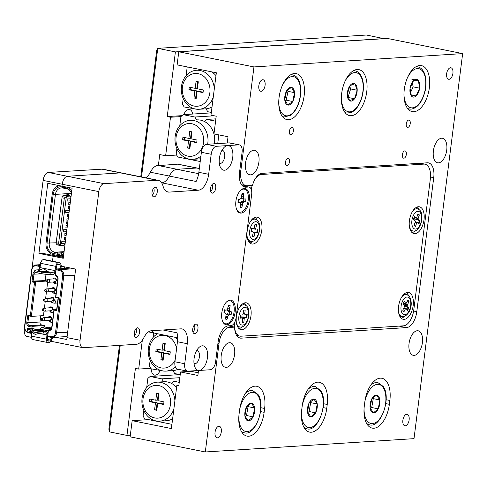 <?xml version="1.0" encoding="UTF-8"?>
<svg xmlns="http://www.w3.org/2000/svg" width="487" height="487" viewBox="0 0 487 487"><rect width="100%" height="100%" fill="white"/><g stroke="black" fill="none" stroke-linecap="round" stroke-linejoin="round"><path stroke-width="0.73" d="M290.916 134.844A3.713 1.936 -78.6 0 1 290.642 134.826A3.713 1.936 -78.6 0 1 289.43 131.058A3.713 1.936 -78.6 0 1 291.841 127.527A3.713 1.936 -78.6 0 1 292.109 127.545A3.713 1.936 -78.6 0 1 293.32 131.313A3.713 1.936 -78.6 0 1 290.916 134.844M287.02 165.647A3.713 1.936 -78.6 0 1 286.752 165.629A3.713 1.936 -78.6 0 1 285.54 161.861A3.713 1.936 -78.6 0 1 287.945 158.33A3.713 1.936 -78.6 0 1 288.219 158.348A3.713 1.936 -78.6 0 1 289.43 162.116A3.713 1.936 -78.6 0 1 287.02 165.647M403.893 158.19A3.713 1.936 -78.6 0 1 403.626 158.172A3.713 1.936 -78.6 0 1 402.408 154.403A3.713 1.936 -78.6 0 1 404.819 150.873A3.713 1.936 -78.6 0 1 405.087 150.891A3.713 1.936 -78.6 0 1 406.304 154.659A3.713 1.936 -78.6 0 1 403.893 158.19M407.783 127.381A3.713 1.936 -78.6 0 1 407.516 127.363A3.713 1.936 -78.6 0 1 406.304 123.595A3.713 1.936 -78.6 0 1 408.709 120.07A3.713 1.936 -78.6 0 1 408.983 120.082A3.713 1.936 -78.6 0 1 410.194 123.85A3.713 1.936 -78.6 0 1 407.783 127.381M438.495 162.853A12.51 6.526 -78.6 0 1 437.588 162.792A12.51 6.526 -78.6 0 1 433.503 150.099A12.51 6.526 -78.6 0 1 441.612 138.211A12.51 6.526 -78.6 0 1 442.525 138.271A12.51 6.526 -78.6 0 1 446.609 150.964A12.51 6.526 -78.6 0 1 438.495 162.853M226.345 367.368A12.51 6.526 -78.6 0 1 225.432 367.308A12.51 6.526 -78.6 0 1 221.348 354.615A12.51 6.526 -78.6 0 1 229.462 342.726A12.51 6.526 -78.6 0 1 230.369 342.787A12.51 6.526 -78.6 0 1 234.454 355.48A12.51 6.526 -78.6 0 1 226.345 367.368M250.665 174.845A12.51 6.526 -78.6 0 1 249.758 174.784A12.51 6.526 -78.6 0 1 245.673 162.092A12.51 6.526 -78.6 0 1 253.782 150.203A12.51 6.526 -78.6 0 1 254.695 150.258A12.51 6.526 -78.6 0 1 258.78 162.956A12.51 6.526 -78.6 0 1 250.665 174.845M414.175 355.376A12.51 6.526 -78.6 0 1 413.262 355.315A12.51 6.526 -78.6 0 1 409.177 342.623A12.51 6.526 -78.6 0 1 417.292 330.734A12.51 6.526 -78.6 0 1 418.199 330.795A12.51 6.526 -78.6 0 1 422.284 343.487A12.51 6.526 -78.6 0 1 414.175 355.376M248.699 436.218A23.449 12.236 101.4 0 0 264.143 412.312L264.63 408.465A23.449 12.236 101.4 0 0 256.734 386.276A23.449 12.236 101.4 0 0 239.586 410.066L239.099 413.913A23.449 12.236 101.4 0 0 246.994 436.102A23.449 12.236 101.4 0 0 248.699 436.218M311.309 432.219A23.449 12.236 101.4 0 0 326.753 408.319L327.24 404.466A23.449 12.236 101.4 0 0 319.344 382.277A23.449 12.236 101.4 0 0 302.196 406.067L301.709 409.92A23.449 12.236 101.4 0 0 309.604 432.109A23.449 12.236 101.4 0 0 311.309 432.219M294.525 73.5A23.449 12.236 101.4 0 0 279.313 95.793A23.449 12.236 101.4 0 0 286.977 119.595A23.449 12.236 101.4 0 0 288.688 119.711A23.449 12.236 101.4 0 0 303.894 97.412A23.449 12.236 101.4 0 0 296.23 73.616A23.449 12.236 101.4 0 0 294.525 73.5M357.135 69.507A23.449 12.236 101.4 0 0 341.923 91.8A23.449 12.236 101.4 0 0 349.587 115.602A23.449 12.236 101.4 0 0 351.297 115.711A23.449 12.236 101.4 0 0 366.504 93.419A23.449 12.236 101.4 0 0 358.84 69.617A23.449 12.236 101.4 0 0 357.135 69.507M373.919 428.225A23.449 12.236 101.4 0 0 389.363 404.32L389.85 400.472A23.449 12.236 101.4 0 0 381.954 378.277A23.449 12.236 101.4 0 0 364.806 402.067L364.319 405.921A23.449 12.236 101.4 0 0 372.214 428.11A23.449 12.236 101.4 0 0 373.919 428.225M419.745 65.508A23.449 12.236 101.4 0 0 404.533 87.8A23.449 12.236 101.4 0 0 412.197 111.602A23.449 12.236 101.4 0 0 413.907 111.712A23.449 12.236 101.4 0 0 429.114 89.419A23.449 12.236 101.4 0 0 421.45 65.623A23.449 12.236 101.4 0 0 419.745 65.508M262.682 79.734A5.862 3.062 101.4 0 0 258.883 85.31A5.862 3.062 101.4 0 0 260.795 91.258A5.862 3.062 101.4 0 0 261.221 91.288A5.862 3.062 101.4 0 0 265.025 85.712A5.862 3.062 101.4 0 0 263.108 79.765A5.862 3.062 101.4 0 0 262.682 79.734M406.736 414.291A5.862 3.062 101.4 0 0 402.932 419.861A5.862 3.062 101.4 0 0 404.849 425.815A5.862 3.062 101.4 0 0 405.275 425.839A5.862 3.062 101.4 0 0 409.074 420.269A5.862 3.062 101.4 0 0 407.162 414.315A5.862 3.062 101.4 0 0 406.736 414.291M450.512 67.748A5.862 3.062 101.4 0 0 446.713 73.318A5.862 3.062 101.4 0 0 448.624 79.271A5.862 3.062 101.4 0 0 449.051 79.296A5.862 3.062 101.4 0 0 452.855 73.726A5.862 3.062 101.4 0 0 450.938 67.772A5.862 3.062 101.4 0 0 450.512 67.748M218.907 426.277A5.862 3.062 101.4 0 0 215.102 431.853A5.862 3.062 101.4 0 0 217.019 437.801A5.862 3.062 101.4 0 0 217.446 437.831A5.862 3.062 101.4 0 0 221.244 432.255A5.862 3.062 101.4 0 0 219.333 426.308A5.862 3.062 101.4 0 0 218.907 426.277M239.756 170.675L240.815 170.888L253.952 66.926L462.65 53.6L414.005 438.653L205.307 451.973L130.126 436.839L132.166 420.665L171.394 428.56L176.842 385.436L178.802 385.832L180.555 371.971L190.989 371.307A23.449 12.236 101.4 0 0 193.138 370.844M240.815 170.888A15.633 8.157 101.4 0 0 246.081 185.681A15.633 8.157 101.4 0 0 247.219 185.76L252.491 185.419A15.633 8.157 -78.6 0 1 262.036 173.354L427.324 162.804A15.633 8.157 -78.6 0 1 428.463 162.877A15.633 8.157 -78.6 0 1 433.728 177.67L430.508 177.025M227.246 143.008L228.038 136.731L213.982 133.901L216.222 116.186L210.987 115.133L216.338 72.776L177.116 64.881L178.772 51.792L253.952 66.926M413.627 311.029L416.799 311.668L433.728 177.67M416.799 311.668A15.633 8.157 -78.6 0 1 406.505 327.605L399.078 326.107M238.995 337.71L241.217 338.155L406.505 327.605M241.217 338.155A15.633 8.157 -78.6 0 1 240.079 338.081A15.633 8.157 -78.6 0 1 234.594 327.118L229.316 327.453A15.633 8.157 101.4 0 0 219.022 343.39L217.969 343.177M205.307 451.973L219.022 343.39M198.507 370.497L197.88 375.459L180.555 371.971M176.842 385.436L178.869 385.308M178.772 51.792L387.469 38.467L462.65 53.6M132.166 420.665L148.559 419.617M228.202 325.833L234.594 327.118M160.138 370.619A9.77 5.101 -78.6 0 1 154.556 375.118A9.77 5.101 -78.6 0 1 151.147 368.811M120.234 345.32L109.301 431.859L108.887 429.071L119.461 345.374M140.755 176.811L156.753 50.185L157.751 48.347L141.504 176.964M176.623 155.055L165.635 155.755L170.499 117.251L180.933 116.582L179.776 125.749M170.499 117.251L167.23 116.588L182.035 115.644M109.301 431.859L126.955 435.408L130.333 435.195M126.955 435.408L135.416 368.409L138.685 369.073L150.775 368.3M138.685 369.073L142.338 340.182M384.091 38.686L366.449 35.027L157.751 48.347L175.405 51.902L384.103 38.583M167.23 116.588L175.405 51.902M183.684 114.634A9.77 5.101 -78.6 0 1 189.54 109.532A9.77 5.101 -78.6 0 1 192.749 114.055M165.635 155.755L159.754 154.568L158.366 165.513M187.775 156.102A16.418 13.867 -93.7 0 0 203.542 142.697A16.418 13.867 -93.7 0 0 191.86 123.759A16.418 13.867 -93.7 0 0 176.087 137.17A16.418 13.867 -93.7 0 0 187.775 156.102M200.906 156.108A19.541 16.509 86.3 0 1 192.73 159.328A19.541 16.509 86.3 0 1 189.053 159.079A19.541 16.509 86.3 0 1 174.973 138.698A19.541 16.509 86.3 0 1 190.24 120.319A19.541 16.509 86.3 0 1 193.917 120.575A19.541 16.509 86.3 0 1 207.657 144.262M192.73 159.328L199.408 158.902A19.541 16.509 -93.7 0 0 200.565 158.78M214.335 143.835A19.541 16.509 -93.7 0 0 204.4 121.476A19.541 16.509 -93.7 0 0 200.595 120.143A19.541 16.509 -93.7 0 0 196.918 119.893L190.24 120.319M215.589 121.19L206.817 119.425L215.881 118.846M176.891 148.608L176.166 154.318L177.834 157.021L200.218 161.526M217.744 143.616L218.846 134.881M211.273 112.874L183.185 114.664L180.933 116.582M214.207 115.784L194.861 117.02L183.185 114.664M204.4 121.476L206.817 119.425M194.861 117.02L196.651 119.912M182.917 137.2L182.588 139.818L188.536 141.017L187.653 148.024L189.875 148.474L190.764 141.461L196.711 142.661L197.04 140.043L191.093 138.844L191.975 131.837L189.753 131.393L188.871 138.399L182.917 137.2M184.536 137.523L184.256 139.714L182.588 139.818M191.373 131.715L190.539 138.29L188.871 138.399M190.764 141.461L192.432 141.358L196.766 142.228M184.256 139.714L190.21 140.907L189.321 147.92L189.93 148.042M189.321 147.92L187.653 148.024M190.21 140.907L188.536 141.017M176.604 348.461A16.418 13.867 -93.7 0 0 165.105 335.537A16.418 13.867 -93.7 0 0 149.332 348.942A16.418 13.867 -93.7 0 0 161.02 367.88A16.418 13.867 -93.7 0 0 175.131 360.112M175.85 337.442A19.541 16.509 86.3 0 1 177.639 339.737M175.344 366.839A19.541 16.509 86.3 0 1 165.976 371.106A19.541 16.509 86.3 0 1 162.299 370.851A19.541 16.509 86.3 0 1 148.389 354.055A19.541 16.509 86.3 0 1 157.648 333.778M177.998 369.249A19.541 16.509 86.3 0 1 172.922 370.656A19.541 16.509 86.3 0 1 172.654 370.68L165.976 371.106M161.787 352.795L155.834 351.596L156.169 348.978L162.116 350.177L162.999 343.165L165.221 343.615L164.338 350.622L170.286 351.821L169.957 354.439L164.009 353.239L163.121 360.246L160.899 359.802L161.787 352.795L163.455 352.685L157.508 351.486L155.834 351.596M180.214 374.661L174.711 373.553L172.922 370.656M189.005 371.106L188.962 371.435M163.863 371.076L151.086 368.799L149.412 366.096L150.136 360.38M153.021 337.521L153.606 332.931M157.508 351.486L157.782 349.301M164.618 343.493L163.784 350.068L162.116 350.177M170.012 354.006L165.677 353.136L164.009 353.239M163.175 359.814L160.899 359.802M162.567 359.692L163.455 352.685M158.78 385.594A16.418 13.867 -93.7 0 0 143.008 398.999A16.418 13.867 -93.7 0 0 154.696 417.937A16.418 13.867 -93.7 0 0 170.468 404.527A16.418 13.867 -93.7 0 0 158.78 385.594M173.877 408.922A19.541 16.509 86.3 0 1 159.651 421.158A19.541 16.509 86.3 0 1 155.974 420.908A19.541 16.509 86.3 0 1 141.894 400.533A19.541 16.509 86.3 0 1 157.161 382.155A19.541 16.509 86.3 0 1 160.838 382.405A19.541 16.509 86.3 0 1 174.9 400.825M179.892 374.6L150.112 376.5L161.787 378.849L163.571 381.747A19.541 16.509 86.3 0 1 163.839 381.729A19.541 16.509 86.3 0 1 167.516 381.978A19.541 16.509 86.3 0 1 171.327 383.306A19.541 16.509 86.3 0 1 176.58 387.494M158.013 400.679L163.967 401.878L163.632 404.496L157.685 403.297L156.802 410.304L154.574 409.859L155.463 402.846L149.515 401.653L149.844 399.036L155.791 400.229L156.68 393.222L158.902 393.673L158.013 400.679M161.787 378.849L179.831 377.699M171.929 424.323L144.761 418.857L143.093 416.148L143.811 410.438M146.697 387.579L147.859 378.417L150.112 376.5M179.429 380.895L173.737 381.254L179.24 382.362M173.737 381.254L171.327 383.306M172.629 418.796A19.541 16.509 86.3 0 1 166.329 420.731L159.651 421.158M163.687 404.064L159.352 403.187L157.685 403.297M156.851 409.871L154.574 409.859M156.248 409.75L157.131 402.743L155.463 402.846M157.131 402.743L151.183 401.544L149.515 401.653M151.183 401.544L151.457 399.358M158.293 393.551L157.459 400.125L155.791 400.229M198.185 73.701A16.418 13.867 -93.7 0 0 182.412 87.112A16.418 13.867 -93.7 0 0 194.094 106.044A16.418 13.867 -93.7 0 0 209.867 92.64A16.418 13.867 -93.7 0 0 198.185 73.701M213.276 97.035A19.541 16.509 86.3 0 1 199.055 109.271A19.541 16.509 86.3 0 1 195.378 109.021A19.541 16.509 86.3 0 1 181.298 88.64A19.541 16.509 86.3 0 1 196.565 70.268A19.541 16.509 86.3 0 1 200.242 70.518A19.541 16.509 86.3 0 1 214.298 88.938M183.209 98.551L182.491 104.261L184.159 106.963L196.937 109.246M187.209 66.914L186.101 75.692M199.055 109.271L205.733 108.845A19.541 16.509 -93.7 0 0 206.001 108.826L207.791 111.724L211.328 112.436M206.001 108.826A19.541 16.509 -93.7 0 0 212.028 106.909M215.985 75.607A19.541 16.509 -93.7 0 0 211.407 71.784M203.036 92.603L203.365 89.985L197.418 88.792L198.3 81.779L196.078 81.335L195.196 88.342L189.242 87.143L188.913 89.76L194.861 90.959L193.978 97.966L196.2 98.417L197.083 91.41L203.036 92.603M197.083 91.41L198.757 91.3L203.091 92.171M190.861 87.471L190.581 89.657L196.529 90.856L195.646 97.863L196.255 97.984M195.646 97.863L193.978 97.966M196.529 90.856L194.861 90.959M190.581 89.657L188.913 89.76M197.692 81.658L196.864 88.238L195.196 88.342M286.563 90.923A9.028 4.712 101.4 0 0 284.749 99.768A9.028 4.712 101.4 0 0 287.823 105.052A9.028 4.712 101.4 0 0 292.724 101.497A9.028 4.712 101.4 0 0 294.538 92.652A9.028 4.712 101.4 0 0 291.457 87.368A9.028 4.712 101.4 0 0 286.563 90.923L284.749 99.768L287.823 105.052L292.724 101.497L294.538 92.652L291.457 87.368L286.563 90.923M285.23 100.87L286.186 100.182L288 91.337L287.342 90.205M288 91.337L294.538 92.652M286.186 100.182L292.724 101.497M349.958 85.675A9.028 4.712 101.4 0 0 347.31 94.168A9.028 4.712 101.4 0 0 349.599 100.712A9.028 4.712 101.4 0 0 354.548 98.751A9.028 4.712 101.4 0 0 357.196 90.259A9.028 4.712 101.4 0 0 354.907 83.721A9.028 4.712 101.4 0 0 349.958 85.675L347.31 94.168L349.599 100.712L354.548 98.751L357.196 90.259L354.907 83.721L349.958 85.675M348.102 97.132L350.658 88.944L349.715 86.236M350.658 88.944L357.196 90.259M348.223 97.479L354.548 98.751M413.573 80.532A9.028 4.712 101.4 0 0 410.078 88.257A9.028 4.712 101.4 0 0 411.375 95.939A9.028 4.712 101.4 0 0 416.154 95.902A9.028 4.712 101.4 0 0 419.648 88.177A9.028 4.712 101.4 0 0 418.351 80.495A9.028 4.712 101.4 0 0 413.573 80.532L410.078 88.257L411.375 95.939L416.154 95.902L419.648 88.177L418.351 80.495L413.573 80.532M410.547 92.53L413.11 86.863L412.398 82.62M413.11 86.863L419.648 88.177M411.813 79.174L418.351 80.495M411.071 94.88L416.154 95.902M373.413 412.836A9.028 4.712 101.4 0 0 378.265 408.837A9.028 4.712 101.4 0 0 379.823 399.955A9.028 4.712 101.4 0 0 376.536 395.073A9.028 4.712 101.4 0 0 371.691 399.072A9.028 4.712 101.4 0 0 370.126 407.954A9.028 4.712 101.4 0 0 373.413 412.836L378.265 408.837L379.823 399.955L376.536 395.073L371.691 399.072L370.126 407.954L373.413 412.836M370.443 408.581L371.727 407.522L373.286 398.64L372.811 397.934M371.727 407.522L378.265 408.837M373.286 398.64L379.823 399.955M310.803 416.835A9.028 4.712 101.4 0 0 315.655 412.836A9.028 4.712 101.4 0 0 317.214 403.954A9.028 4.712 101.4 0 0 313.926 399.072A9.028 4.712 101.4 0 0 309.081 403.072A9.028 4.712 101.4 0 0 307.516 411.953A9.028 4.712 101.4 0 0 310.803 416.835L315.655 412.836L317.214 403.954L313.926 399.072L309.081 403.072L307.516 411.953L310.803 416.835M307.833 412.58L309.117 411.521L310.676 402.633L310.201 401.927M309.117 411.521L315.655 412.836M310.676 402.633L317.214 403.954M248.193 420.835A9.028 4.712 101.4 0 0 253.045 416.829A9.028 4.712 101.4 0 0 254.604 407.948A9.028 4.712 101.4 0 0 251.316 403.066A9.028 4.712 101.4 0 0 246.471 407.065A9.028 4.712 101.4 0 0 244.906 415.953A9.028 4.712 101.4 0 0 248.193 420.835L253.045 416.829L254.604 407.948L251.316 403.066L246.471 407.065L244.906 415.953L248.193 420.835M245.223 416.574L246.507 415.514L248.066 406.633L247.591 405.927M246.507 415.514L253.045 416.829M248.066 406.633L254.604 407.948M418.412 206.732A13.679 7.141 101.4 0 0 409.543 219.734A13.679 7.141 101.4 0 0 414.011 233.62A13.679 7.141 101.4 0 0 415.003 233.687A13.679 7.141 101.4 0 0 423.879 220.678A13.679 7.141 101.4 0 0 419.41 206.798A13.679 7.141 101.4 0 0 418.412 206.732M407.589 292.407A13.679 7.141 101.4 0 0 398.719 305.41A13.679 7.141 101.4 0 0 403.187 319.295A13.679 7.141 101.4 0 0 404.186 319.356A13.679 7.141 101.4 0 0 413.055 306.353A13.679 7.141 101.4 0 0 408.587 292.474A13.679 7.141 101.4 0 0 407.589 292.407M245.375 302.762A13.679 7.141 101.4 0 0 236.505 315.765A13.679 7.141 101.4 0 0 240.974 329.65A13.679 7.141 101.4 0 0 241.972 329.711A13.679 7.141 101.4 0 0 250.842 316.708A13.679 7.141 101.4 0 0 246.373 302.829A13.679 7.141 101.4 0 0 245.375 302.762M256.199 217.086A13.679 7.141 101.4 0 0 247.329 230.089A13.679 7.141 101.4 0 0 251.797 243.975A13.679 7.141 101.4 0 0 252.796 244.042A13.679 7.141 101.4 0 0 261.665 231.033A13.679 7.141 101.4 0 0 257.197 217.153A13.679 7.141 101.4 0 0 256.199 217.086M259.632 174.109L261.452 174.48L423.927 164.107A15.633 8.157 101.4 0 1 425.066 164.18A15.633 8.157 101.4 0 1 430.331 178.972L413.792 309.89A15.633 8.157 101.4 0 1 403.498 325.827L241.022 336.2A15.633 8.157 101.4 0 1 239.884 336.121L236.645 335.47M261.452 174.48A15.633 8.157 101.4 0 0 254.293 180.513M252.223 185.437A15.633 8.157 101.4 0 0 251.286 189.516M234.478 322.717A15.633 8.157 101.4 0 0 234.503 327.1M234.624 328.141A15.633 8.157 101.4 0 0 239.884 336.121M249.947 243.043A13.679 7.141 101.4 0 0 252.844 241.12M257.057 220.191A13.679 7.141 101.4 0 0 255.127 217.293M239.123 328.719A13.679 7.141 101.4 0 0 242.021 326.795M246.233 305.866A13.679 7.141 101.4 0 0 244.304 302.969M401.331 318.358A13.679 7.141 101.4 0 0 404.234 316.44M408.447 295.512A13.679 7.141 101.4 0 0 406.517 292.614M412.154 232.689A13.679 7.141 101.4 0 0 415.058 230.765M419.27 209.836A13.679 7.141 101.4 0 0 417.341 206.938M242.368 304.028A11.725 6.118 -78.6 0 1 242.465 304.058L245.028 305.087A11.286 5.893 -78.6 0 0 243.323 304.819A11.286 5.893 -78.6 0 0 239.452 307.455M240.888 327.027A11.286 5.893 -78.6 0 1 240.608 327.045L237.845 326.996A11.725 6.118 -78.6 0 1 237.747 326.99M243.147 313.5L244.766 313.829L245.192 309.988L243.512 310.189L243.086 314.03A0.779 0.408 101.4 0 1 242.581 314.852L240.481 315.101L240.146 318.181L242.246 317.926L240.219 317.518M244.766 313.829A0.779 0.408 101.4 0 0 245.034 314.547A0.779 0.408 101.4 0 0 245.107 314.547L247.207 314.298L246.866 317.372L244.766 317.621A0.779 0.408 101.4 0 0 244.261 318.443L242.508 318.09M240.219 317.506L242.319 317.932A0.779 0.408 101.4 0 1 242.581 318.644L242.161 322.491L243.841 322.291L244.261 318.443M244.255 310.097L243.445 310.797M246.532 314.377L246.215 317.238L246.866 317.372M246.215 317.238L240.846 316.836L241.041 315.034M242.343 320.823L243.19 322.157L243.841 322.291M243.19 322.157L242.185 322.278M240.359 317.536A0.779 0.408 -78.6 0 1 240.846 316.836L244.766 317.621M253.191 218.353A11.725 6.118 -78.6 0 1 253.289 218.383L255.852 219.412C263.224 221.737 259.127 242.076 251.432 241.369A11.286 5.893 -78.6 0 1 250.586 241.29A11.286 5.893 -78.6 0 1 247.207 237.029M251.432 241.369L248.668 241.321A11.725 6.118 -78.6 0 1 248.571 241.315M254.177 228.135L255.778 228.458L256.588 224.635L254.999 224.257L254.19 228.08A0.779 0.408 101.4 0 1 253.642 228.75L251.645 228.269L251 231.331L252.984 231.806A0.779 0.408 101.4 0 1 253.222 232.664L252.412 236.487L253.995 236.871L254.804 233.048L253.21 232.725M255.778 228.458A0.779 0.408 101.4 0 0 256.016 229.322L252.089 228.531L256.016 229.322M255.352 232.372L253.143 231.934L255.358 232.378A0.779 0.408 101.4 0 0 255.358 232.378L257.349 232.853L257.994 229.797M255.358 232.378A0.779 0.408 101.4 0 0 254.804 233.048M253.63 228.75A0.779 0.408 101.4 0 0 253.642 228.75L251.633 228.342L253.642 228.75M254.993 224.282L256.588 224.635M255.937 224.507L254.756 225.42M257.343 229.663L256.698 232.701M252.631 235.44L253.325 236.712M251.475 231.441L252.089 228.531A0.779 0.408 -78.6 0 1 251.931 228.403M409.415 226.674A11.286 5.893 -78.6 0 0 411.618 230.375A11.286 5.893 -78.6 0 0 413.64 231.015L410.876 230.966A11.725 6.118 -78.6 0 1 410.778 230.96M415.405 207.998A11.725 6.118 -78.6 0 1 415.496 208.028L418.065 209.057A11.286 5.893 -78.6 0 1 418.656 209.404M414.382 217.652L418.144 218.547L419.362 214.913L417.956 213.884L416.732 217.512A0.779 0.408 101.4 0 1 416.227 218.024A0.779 0.408 101.4 0 1 416.135 217.981L414.376 216.691L413.402 219.594L415.161 220.885A0.779 0.408 101.4 0 1 415.271 221.871L414.053 225.499L415.466 226.534L416.683 222.9L415.04 222.571M418.144 218.547A0.779 0.408 101.4 0 0 418.254 219.527L414.334 218.742L420.019 220.818L418.254 219.527M417.091 222.395L415.222 222.017L417.189 222.395A0.779 0.408 101.4 0 1 417.28 222.431L419.039 223.722L420.019 220.818M417.189 222.395A0.779 0.408 101.4 0 0 416.683 222.9M417.858 214.164L419.362 214.913M418.71 214.785L417.347 215.686M419.362 220.684L418.479 223.314M414.187 225.097L414.553 225.871M413.92 219.972L414.334 218.742A0.779 0.408 -78.6 0 1 414.224 217.756L414.06 217.634M398.591 312.35A11.286 5.893 -78.6 0 0 399.699 314.888A11.286 5.893 -78.6 0 0 402.816 316.69L400.052 316.641A11.725 6.118 -78.6 0 1 399.955 316.635M404.581 293.673A11.725 6.118 -78.6 0 1 404.673 293.704L407.242 294.726A11.286 5.893 -78.6 0 0 401.665 297.1M404.892 303.261L403.492 303.998L407.418 304.789L409.013 301.563L407.869 299.876L406.274 303.103A0.779 0.408 101.4 0 1 405.835 303.45A0.779 0.408 101.4 0 1 405.665 303.328L404.24 301.222L402.962 303.809L404.387 305.909A0.779 0.408 101.4 0 1 404.356 306.974L402.755 310.207L403.9 311.887L405.501 308.661L403.699 308.301M407.418 304.789A0.779 0.408 101.4 0 0 407.382 305.854L403.869 305.148M403.893 307.906L405.939 308.314A0.779 0.408 101.4 0 1 406.103 308.435L407.534 310.542L408.812 307.961L407.382 305.854M405.939 308.314A0.779 0.408 101.4 0 0 405.501 308.661M407.631 300.357L408.362 301.429L409.013 301.563M408.362 301.429L406.657 302.33M404.052 305.416L408.812 307.961M408.155 307.827L407.114 309.927M403.37 304.405A0.779 0.408 -78.6 0 1 403.492 303.998L403.133 303.462M152.054 192.231A4.888 2.551 -78.6 0 1 155.627 187.276A4.888 2.551 -78.6 0 1 157.271 191.896A4.888 2.551 -78.6 0 1 153.697 196.858A4.888 2.551 -78.6 0 1 152.054 192.231M134.302 332.773A4.888 2.551 -78.6 0 1 137.876 327.818A4.888 2.551 -78.6 0 1 139.519 332.444A4.888 2.551 -78.6 0 1 135.946 337.4A4.888 2.551 -78.6 0 1 134.302 332.773M192.736 329.042A4.888 2.551 -78.6 0 1 196.31 324.086A4.888 2.551 -78.6 0 1 197.953 328.713A4.888 2.551 -78.6 0 1 194.38 333.668A4.888 2.551 -78.6 0 1 192.736 329.042M210.494 188.499A4.888 2.551 -78.6 0 1 214.067 183.544A4.888 2.551 -78.6 0 1 215.711 188.171A4.888 2.551 -78.6 0 1 212.137 193.126A4.888 2.551 -78.6 0 1 210.494 188.499M249.259 200.352A12.51 6.526 101.4 0 0 240.621 190.289A12.51 6.526 101.4 0 0 235.903 201.204A12.51 6.526 101.4 0 0 236.712 209.69A12.51 6.526 101.4 0 0 243.658 212.028A12.51 6.526 101.4 0 0 249.259 200.352M235.154 312.015A12.51 6.526 101.4 0 0 226.516 301.952A12.51 6.526 101.4 0 0 221.798 312.867A12.51 6.526 101.4 0 0 222.608 321.353A12.51 6.526 101.4 0 0 229.554 323.691A12.51 6.526 101.4 0 0 235.154 312.015M207.438 357.708A12.51 6.526 101.4 0 0 198.799 347.645A12.51 6.526 101.4 0 0 194.082 358.56A12.51 6.526 101.4 0 0 194.891 367.046A12.51 6.526 101.4 0 0 199.201 370.455A12.51 6.526 101.4 0 0 207.438 357.708M194.015 363.466A6.648 3.47 101.4 0 0 194.544 363.661A6.648 3.47 101.4 0 0 199.402 356.916A6.648 3.47 101.4 0 0 197.168 350.634A6.648 3.47 101.4 0 0 196.608 350.603M227.612 145.589A12.51 6.526 101.4 0 0 224.093 147.421A12.51 6.526 101.4 0 0 219.375 158.336A12.51 6.526 101.4 0 0 220.185 166.822A12.51 6.526 101.4 0 0 227.131 169.159A12.51 6.526 101.4 0 0 232.731 157.484A12.51 6.526 101.4 0 0 227.612 145.589L216.338 146.307A7.816 4.079 101.4 0 0 211.194 154.276L208.661 174.297A15.633 8.157 -78.6 0 1 198.367 190.228L169.026 192.103A15.633 8.157 -78.6 0 1 167.881 192.03A15.633 8.157 -78.6 0 1 163.072 186.18A15.633 8.157 101.4 0 0 158.257 180.336A15.633 8.157 101.4 0 0 157.118 180.257L103.975 183.654A7.816 4.079 101.4 0 0 98.824 191.622L80.051 340.249A7.816 4.079 101.4 0 0 82.68 347.645A7.816 4.079 101.4 0 0 83.253 347.681L136.397 344.291A15.633 8.157 101.4 0 0 143.951 337.503A15.633 8.157 -78.6 0 1 151.512 330.722L180.86 328.847A15.633 8.157 -78.6 0 1 181.998 328.926A15.633 8.157 -78.6 0 1 187.258 343.719L184.731 363.74A7.816 4.079 101.4 0 0 187.361 371.137A7.816 4.079 101.4 0 0 187.933 371.173L210.469 369.736A7.816 4.079 101.4 0 0 215.619 361.768L218.146 341.746A15.633 8.157 -78.6 0 1 228.44 325.809L230.948 325.651A7.816 4.079 101.4 0 0 236.092 317.682L251.657 194.465A7.816 4.079 101.4 0 0 249.027 187.069A7.816 4.079 101.4 0 0 248.455 187.032L245.953 187.191A15.633 8.157 -78.6 0 1 244.815 187.118A15.633 8.157 -78.6 0 1 239.549 172.325L242.082 152.303A7.816 4.079 101.4 0 0 239.452 144.907A7.816 4.079 101.4 0 0 238.88 144.864L227.612 145.589M219.308 163.242A6.648 3.47 101.4 0 0 219.838 163.437A6.648 3.47 101.4 0 0 224.696 156.692A6.648 3.47 101.4 0 0 222.462 150.41A6.648 3.47 101.4 0 0 221.902 150.38M53.12 256.253L52.493 261.196L53.12 256.253L56.249 256.052L53.12 256.253L63.255 258.293L72.106 188.213L61.971 186.174L62.214 184.25A7.816 4.079 -78.6 0 1 67.364 176.282A7.816 4.079 101.4 0 0 62.214 184.25L61.971 186.174L47.787 183.319L38.936 253.398L53.12 256.253M55.603 337.266L66.865 339.53A7.816 4.079 101.4 0 1 66.975 337.619L75.631 269.08L61.478 266.231M157.118 180.257L120.508 172.891A15.633 8.157 -78.6 0 1 121.647 172.964A15.633 8.157 101.4 0 0 120.508 172.891L67.364 176.282L103.975 183.654M198.367 190.228L161.587 182.789M161.757 182.862A15.633 8.157 101.4 0 0 169.318 176.075A15.633 8.157 -78.6 0 1 176.872 169.293L198.653 173.676M199.335 168.539L196.754 168.021A7.816 4.079 -78.6 0 1 197.326 168.058A7.816 4.079 101.4 0 0 196.754 168.021L176.872 169.293M177.676 337.808L155.012 333.248A15.633 8.157 -78.6 0 1 151.634 330.716M187.258 343.719L177.457 341.74L174.924 361.768L184.731 363.74M211.194 154.276L201.387 152.297L198.854 172.319L208.661 174.297M238.88 144.864L229.073 142.892L206.531 144.335L216.338 146.307M187.361 371.137L177.554 369.164A7.816 4.079 -78.6 0 1 174.924 361.768M177.457 341.74A15.633 8.157 101.4 0 0 177.006 332.798L163.042 329.985M169.318 176.075L196.121 181.474A15.633 8.157 101.4 0 0 198.854 172.319M201.387 152.297A7.816 4.079 -78.6 0 1 206.531 144.335M229.073 142.892A7.816 4.079 -78.6 0 1 229.645 142.928L239.452 144.907M38.936 253.398L42.065 253.197L63.353 257.483M145.857 177.84A15.633 8.157 101.4 0 0 150.355 172.228A15.633 8.157 -78.6 0 1 156.504 165.744L177.67 164.18A7.816 4.079 -78.6 0 1 178.236 164.216L199.341 168.465M98.824 191.622L43.124 180.409A7.816 4.079 -78.6 0 1 48.274 172.441L102.623 169.135L158.257 180.336M177.67 164.18L196.754 168.021L177.006 169.281L158.287 165.513M101.795 169.123L120.508 172.891L67.364 176.282L48.274 172.441M43.124 180.409L32.032 268.227M24.502 327.806L24.35 329.035L24.746 329.115M41.042 262.116L40.658 262.036L40.324 264.678M31.539 337.351L26.98 336.432A7.816 4.079 -78.6 0 1 24.35 329.035M134.497 335.75A4.091 2.137 101.4 0 0 134.808 335.488A4.091 2.137 101.4 0 0 136.348 331.915A4.091 2.137 101.4 0 0 136.08 329.139A4.091 2.137 101.4 0 0 135.897 328.774M192.931 332.024A4.091 2.137 101.4 0 0 193.242 331.757A4.091 2.137 101.4 0 0 194.648 328.95A4.091 2.137 101.4 0 0 194.52 325.407A4.091 2.137 101.4 0 0 194.337 325.042M210.688 191.482A4.091 2.137 101.4 0 0 210.993 191.214A4.091 2.137 101.4 0 0 212.162 189.248A4.091 2.137 101.4 0 0 212.271 184.865A4.091 2.137 101.4 0 0 212.088 184.5M152.248 195.208A4.091 2.137 101.4 0 0 152.559 194.946A4.091 2.137 101.4 0 0 153.362 193.82A4.091 2.137 101.4 0 0 153.837 188.597A4.091 2.137 101.4 0 0 153.655 188.232M60.528 256.917L63.468 256.576M64.43 268.477L64.637 266.864M63.377 257.331L60.546 256.759M39.41 269.153L39.745 266.48L40.263 265.689L36.994 265.025A5.473 4.62 -93.7 0 0 35.959 264.958A5.473 4.62 -93.7 0 0 31.734 269.5L24.533 326.485A5.473 4.62 -93.7 0 0 28.429 332.798L31.698 333.455L31.509 331.659M39.745 266.48L36.476 265.823A4.687 3.963 -93.7 0 0 31.972 269.658L24.77 326.643A4.687 3.963 -93.7 0 0 28.112 332.055L31.381 332.712M40.738 315.801L39.958 321.998L27.85 322.771L28.721 315.88L28.307 315.905L28.404 315.132L28.721 315.88L31.338 316.404L35.715 281.748L33.104 281.224L33.974 274.333A2.581 2.179 86.3 0 1 35.435 272.306M44.013 311.138L43.44 315.631L31.338 316.404L30.364 315.527L34.547 282.417L32.586 282.022L32.684 281.249L32.032 281.121L32.903 274.224A3.36 2.837 86.3 0 1 34.65 271.649M44.39 308.143L45.23 301.514M45.608 298.519L46.442 291.883M46.819 288.894L47.659 282.259M45.808 281.109L35.715 281.748L34.547 282.417M45.821 280.573L32.032 281.121M45.206 280.451L45.985 274.303M58.452 297.496L58.117 298.105L55.506 297.581L57.831 279.136A2.581 2.179 -93.7 0 0 55.999 276.159L55.676 275.417A3.36 2.837 -93.7 0 1 58.069 279.295L55.841 296.967L58.452 297.496L56.796 310.584L54.185 310.061L51.951 327.733A3.36 2.837 86.3 0 1 48.724 330.478L48.944 329.62L50.423 329.529M32.586 282.022L33.104 281.224L32.684 281.249M28.404 315.132L30.364 315.527M39.958 321.998A2.581 2.179 -93.7 0 0 41.797 324.975L29.689 325.748A2.581 2.179 -93.7 0 1 27.85 322.771L26.779 322.668L27.656 315.771L28.307 315.905M26.779 322.668A3.36 2.837 -93.7 0 0 29.177 326.54L32.081 327.13L32.599 326.333L29.689 325.748L29.177 326.54M55.506 297.581L55.841 296.967M58.117 298.105L56.662 309.659L54.045 309.129L54.185 310.061M56.662 309.659L56.796 310.584M56.748 308.959L54.045 309.129L51.713 327.574A2.581 2.179 86.3 0 1 49.723 329.711A2.581 2.179 86.3 0 1 49.236 329.681L48.944 329.62M41.797 324.975L44.701 325.559L32.599 326.333M44.701 325.559L44.53 326.905L42.028 327.069L41.955 327.623M48.724 327.751L44.53 326.905M56.09 269.774L59.359 270.431A4.687 3.963 -93.7 0 1 62.695 275.843L55.5 332.828A4.687 3.963 -93.7 0 1 50.989 336.657L47.72 336L48.043 336.742L51.312 337.406A5.473 4.62 -93.7 0 0 52.34 337.473A5.473 4.62 -93.7 0 0 56.571 332.931L63.767 275.946A5.473 4.62 -93.7 0 0 59.871 269.634L56.602 268.976L56.09 269.774L55.384 275.356M70.67 268.081L56.602 268.976M31.917 328.445L32.081 327.13M47.72 336L48.426 330.417M39.021 332.816L38.601 333.443L35.332 334.496L33.359 333.26L32.185 331.793M39.502 330.825L33.116 330.186L31.765 329.169L33.475 330.229M31.765 329.169L30.955 328.902L32.288 328.883A9.381 1.108 -172.8 0 1 42.485 330.941L40.074 330.843M43.562 331.513A7.037 0.834 -172.8 0 1 33.92 330.563L30.651 329.906A7.037 0.834 -172.8 0 1 27.43 328.786A7.037 0.834 -172.8 0 1 28.526 328.482L31.107 328.317L46.143 331.349L43.562 331.513L43.367 333.053A7.037 0.834 -172.8 0 1 33.725 332.104L33.92 330.563M52.98 337.43L50.934 341.058A3.908 2.039 -78.6 0 1 49.157 342.538L48.201 342.598A3.908 2.039 -78.6 0 1 47.915 342.58A3.908 2.039 -78.6 0 1 46.569 339.171L46.929 334.94A2.344 1.224 101.4 0 0 46.119 332.895A2.344 1.224 101.4 0 0 45.948 332.889L43.367 333.053M51.902 337.479L50.417 340.109A2.344 1.224 -78.6 0 1 49.351 340.997L48.396 341.058A2.344 1.224 -78.6 0 1 48.225 341.046A2.344 1.224 -78.6 0 1 47.416 339.001L47.775 334.77A3.908 2.039 101.4 0 0 46.429 331.367A3.908 2.039 101.4 0 0 46.143 331.349M31.661 328.433A3.908 2.039 101.4 0 0 31.393 328.335A3.908 2.039 101.4 0 0 31.107 328.317M33.725 332.104L30.456 331.446A7.037 0.834 -172.8 0 1 27.235 330.326L27.43 328.786M33.165 339.567A3.908 2.039 -78.6 0 1 32.879 339.549A3.908 2.039 -78.6 0 1 31.533 336.146L31.892 331.915A2.344 1.224 101.4 0 0 31.898 331.738M43.294 326.984L43.507 327.526L41.645 327.648A3.908 2.039 101.4 0 0 39.873 329.121L39.404 329.949M43.921 326.947L46.302 327.264M39.806 270.486L40.78 269.463L43.666 268.526L46.521 270.742L46.77 271.515L40.853 271.466L39.678 270.602M39.648 270.608L38.345 270.37L39.648 270.608M40.853 271.466A1.175 0.609 -78.6 0 1 40.506 271.655L47.47 272.312L46.77 271.515M40.506 271.655L39.161 270.644M47.47 272.312L49.881 272.41A9.381 1.108 7.2 0 0 46.758 271.472M44.774 259.687A3.908 2.039 101.4 0 0 44.506 259.589A3.908 2.039 101.4 0 0 44.22 259.571L43.258 259.632A3.908 2.039 101.4 0 0 40.731 263.321L40.019 267.576A2.344 1.224 -78.6 0 1 38.497 269.792L35.916 269.956A7.037 0.834 7.2 0 0 34.821 270.261L34.626 271.801A7.037 0.834 7.2 0 0 37.852 272.921L41.121 273.578A7.037 0.834 7.2 0 0 50.764 274.522L53.339 274.358A3.908 2.039 -78.6 0 0 55.871 270.669L56.583 266.413A2.344 1.224 101.4 0 1 58.105 264.204L59.061 264.137A2.344 1.224 101.4 0 1 59.231 264.149A2.344 1.224 101.4 0 1 59.919 264.904L57.569 264.429M34.821 270.261A7.037 0.834 7.2 0 0 38.047 271.381L37.852 272.921M62.287 268.617L60.68 263.875A3.908 2.039 101.4 0 0 59.542 262.621A3.908 2.039 101.4 0 0 59.256 262.596L58.294 262.663A3.908 2.039 101.4 0 0 55.768 266.346L55.055 270.608A2.344 1.224 -78.6 0 1 53.533 272.817L50.958 272.982L50.764 274.522M38.047 271.381L41.316 272.038A7.037 0.834 7.2 0 0 50.958 272.982M61.198 268.684L59.919 264.904M69.16 195.464A1.175 0.615 -78.6 0 1 69.178 195.293L69.069 194.727L67.163 194.587L69.038 194.727M67.163 194.587A1.564 0.816 101.4 0 0 66.865 194.697L67.845 194.891A1.564 0.816 -78.6 0 1 68.143 194.782M66.865 194.697L66.086 195.226L67.066 195.427L67.845 194.891M62.811 245.588L61.685 245.917A1.564 0.816 -78.6 0 1 61.569 245.911A1.564 0.816 -78.6 0 1 61.411 245.844L61.149 245.673A1.564 0.816 101.4 0 0 61.271 245.679L57.673 244.973A1.564 0.816 101.4 0 1 57.563 244.949L57.247 244.797A0.39 0.323 128.9 0 1 57.168 244.693M61.411 245.844L60.169 245.472M60.431 245.643A1.564 0.816 101.4 0 0 60.589 245.71A1.564 0.816 101.4 0 0 60.705 245.722L61.465 245.874M66.512 194.94L63.98 195.031L67.577 195.756L69.83 195.616A0.779 0.408 -78.6 0 1 69.878 195.64A0.779 0.408 -78.6 0 1 70.146 196.06L67.851 196.231A1.175 0.615 101.4 0 0 67.596 196.34L66.238 197.393L65.258 197.253L64.296 198.252L62.007 197.789L56.078 243.817L57.363 244.851A1.564 0.816 101.4 0 0 57.563 244.949L61.344 245.685A0.39 0.329 86.3 0 1 61.271 245.679L63.517 245.558M64.296 198.252L58.617 243.238L59.304 244.364L60.303 244.389L61.411 245.284A1.175 0.615 101.4 0 0 61.648 245.363L64.114 244.979A1.954 1.023 -78.6 0 1 65.081 243.817M62.007 197.789L56.054 243.53M67.066 195.427L68.521 195.33M71.053 196.547L70.42 196.584M70.353 196.358L71.084 196.316M70.311 196.103L71.114 196.054M63.7 195.153A0.39 0.329 86.3 0 1 63.98 195.056A1.564 0.816 101.4 0 0 63.633 195.202L61.989 196.535M66.238 197.393L60.303 244.389M67.176 198.982L67.182 201.088L67.176 198.982L70.773 198.751M68.777 202.695L68.783 204.802L68.777 202.695L70.286 202.598M68.29 206.549L68.296 208.655L68.29 206.549L69.799 206.451M65.721 210.53L65.721 212.636L65.721 210.53L69.318 210.305M67.59 214.274L67.322 216.356L67.59 214.274L68.825 214.195M67.103 218.127L66.835 220.203L67.103 218.127L68.338 218.048M66.348 221.95L66.354 224.057L66.348 221.95L67.857 221.853M66.129 225.828L65.867 227.904L66.129 225.828L67.364 225.749M63.286 229.785L63.292 231.891L63.286 229.785L66.883 229.554M64.887 233.498L64.893 235.605L64.887 233.498L66.396 233.407M64.4 237.352L64.406 239.458L64.4 237.352L65.909 237.254M65.416 241.15L61.825 241.333L61.563 243.415L65.155 243.226M62.093 241.363L61.831 243.439M61.825 241.333L65.422 241.108M64.406 239.458L65.642 239.379M65.903 237.297L64.668 237.376M64.893 235.605L66.129 235.525M66.39 233.45L65.155 233.529M63.292 231.891L66.616 231.678M66.877 229.596L63.554 229.809M65.867 227.904L67.103 227.825M65.861 225.798L67.37 225.706M66.354 224.057L67.59 223.977M67.851 221.895L66.616 221.975M66.835 220.203L68.077 220.124M66.835 218.097L68.344 218.006M67.322 216.356L68.564 216.277M67.322 214.25L68.831 214.152M65.721 212.636L69.044 212.423M69.312 210.347L65.989 210.561M68.296 208.655L69.531 208.576M69.799 206.494L68.557 206.573M68.783 204.802L70.018 204.723M70.28 202.647L69.044 202.726M67.182 201.088L70.505 200.875M70.767 198.793L67.443 199.006M62.586 252.242L61.271 251.882L61.952 251.828L63.328 252.223M70.286 191.001A7.816 6.605 -93.7 0 0 66.616 188.743L62.957 188.006A7.816 6.605 86.3 0 0 61.484 187.903A7.816 6.605 86.3 0 0 55.445 194.392L53.211 194.27A8.991 7.597 86.3 0 1 61.849 186.929L65.508 187.665A8.991 7.597 86.3 0 1 70.025 190.636A8.991 7.597 86.3 0 1 71.455 193.382M63.359 251.688L54.842 252.229L58.501 252.966A7.816 6.605 -93.7 0 0 59.974 253.07A7.816 6.605 -93.7 0 0 64.193 250.86M62.896 255.231A1.175 0.992 86.3 0 1 62.884 255.468L62.738 256.619M64.162 251.109A8.991 7.597 86.3 0 1 57.107 254.202L53.442 253.465L54.842 252.229A7.816 6.605 86.3 0 1 49.278 243.214L55.445 194.392L71.449 193.369M63.645 255.182L58.872 255.492A10.16 8.583 -93.7 0 1 56.961 255.358L53.296 254.622A10.16 8.583 -93.7 0 1 46.064 242.897L52.231 194.076A10.16 8.583 86.3 0 1 59.584 185.693M53.442 253.465A8.991 7.597 86.3 0 1 47.044 243.098L53.211 194.27M71.705 191.379A10.16 8.583 -93.7 0 0 67.967 187.379M58.872 255.492A10.16 8.583 -93.7 0 0 63.907 253.106M238.058 200.894A7.25 3.78 101.4 0 0 237.954 202.355L239.452 202.257L240.408 203L240.249 207.681A7.25 3.78 101.4 0 0 240.499 207.748A7.25 3.78 101.4 0 0 241.022 207.785A7.25 3.78 101.4 0 0 241.838 207.584L242.873 202.842L244.036 201.965L245.527 201.868A7.25 3.78 101.4 0 0 245.795 200.4A7.25 3.78 101.4 0 0 245.898 198.933L244.401 199.031L243.445 198.288L243.603 193.607A7.25 3.78 -78.6 0 0 243.36 193.54A7.25 3.78 -78.6 0 0 242.015 193.71L240.98 198.446L239.823 199.323L238.326 199.42A7.25 3.78 101.4 0 0 238.058 200.894M240.292 207.322L241.838 207.584M245.527 201.868L243.488 201.234A7.25 3.78 101.4 0 0 243.707 199.974A7.25 3.78 101.4 0 0 243.792 198.976M236.572 209.331A11.725 6.118 101.4 0 0 240.468 212.198A11.725 6.118 101.4 0 0 248.187 200.242A11.725 6.118 101.4 0 0 243.384 189.096A11.725 6.118 101.4 0 0 240.353 190.563M243.129 193.509L243.603 193.607M241.71 196.109L243.257 196.364M241.217 197.765L243.445 198.288M241.248 198.039L242.258 198.83L244.401 199.031M243.488 201.234L241.948 201.332L240.712 202.263L240.42 203.116M241.948 201.332L244.036 201.965M240.712 202.263L242.873 202.842M240.554 204.485L242.191 204.82M237.973 201.795L239.452 202.257M224.19 311.205A7.25 3.78 101.4 0 0 223.935 312.678L225.341 313.104L226.151 314.206L225.493 318.991A7.25 3.78 101.4 0 0 226.205 319.369A7.25 3.78 101.4 0 0 226.388 319.411A7.25 3.78 101.4 0 0 226.985 319.442L228.464 314.912L229.639 314.413L231.039 314.839A7.25 3.78 101.4 0 0 231.453 313.409A7.25 3.78 101.4 0 0 231.709 311.936L230.302 311.51L229.493 310.408L230.15 305.629A7.25 3.78 -78.6 0 0 229.249 305.203A7.25 3.78 -78.6 0 0 228.653 305.172L227.179 309.708L226.005 310.207L224.598 309.781A7.25 3.78 101.4 0 0 224.19 311.205M225.883 319.235L226.985 319.442M231.039 314.839L229.018 314.212A7.25 3.78 101.4 0 0 229.359 312.989A7.25 3.78 101.4 0 0 229.584 311.735L231.709 311.936M222.468 320.994A11.725 6.118 101.4 0 0 225.207 323.727A11.725 6.118 101.4 0 0 233.693 314.091A11.725 6.118 101.4 0 0 230.436 300.887A11.725 6.118 101.4 0 0 226.248 302.226M228.628 305.282L230.15 305.629M227.953 308.064L229.523 308.356M227.289 309.476L227.277 310.128L229.493 310.408M227.277 310.128L228.141 311.296L230.302 311.51M229.584 311.735L228.141 311.296M229.018 314.212L227.575 313.768L226.145 314.687M227.575 313.768L229.639 314.413M226.327 314.298L228.464 314.912M226.096 316.367L227.612 316.714M223.935 312.672L225.341 313.104M224.507 310.061L226.005 310.207M240.481 205.873L241.71 204.723M243.293 201.74L243.871 198.982M243.378 195.415L241.942 194.283M238.35 199.42L238.186 202.336M225.743 317.901L227.441 316.678M228.957 314.2L229.736 311.455M229.633 307.875L228.44 306.104M224.629 309.787L224.13 312.739M260.588 411.6L264.143 412.312M323.204 407.601L326.753 408.319M385.814 403.607L389.363 404.32M198.221 372.762L190.989 371.307M386.142 399.724L389.85 400.472M323.532 403.723L327.24 404.466M260.922 407.716L264.63 408.465M225.755 326.74L229.316 327.453M290.636 74.803A21.495 11.219 -78.6 0 1 292.577 74.87C296.559 75.869 300.82 79.375 300.783 92.597C299.919 102.897 296.613 110.433 290.861 115.224L284.091 117.02A21.495 11.219 -78.6 0 1 282.271 116.332M278.747 102.787A19.937 10.404 101.4 0 0 291.25 114.22A19.937 10.404 101.4 0 0 300.455 88.354A19.937 10.404 101.4 0 0 288.036 78.2A19.937 10.404 101.4 0 0 282.137 85.931M353.245 70.81A21.495 11.219 -78.6 0 1 355.187 70.877C357.963 71.455 360.13 73.513 361.695 77.043C363.619 81.84 363.947 87.593 362.675 94.301C360.483 103.853 356.612 109.94 351.06 112.57L346.701 113.027A21.495 11.219 -78.6 0 1 344.881 112.333M341.357 98.788A19.937 10.404 101.4 0 0 351.797 111.383A19.937 10.404 101.4 0 0 363.174 87.897A19.937 10.404 101.4 0 0 352.71 73.044A19.937 10.404 101.4 0 0 344.747 81.932M410.535 109.143A21.495 11.219 -78.6 0 1 409.311 109.027A21.495 11.219 -78.6 0 1 407.491 108.339M415.855 66.81A21.495 11.219 -78.6 0 1 416.574 66.762A21.495 11.219 -78.6 0 1 417.797 66.877L416.275 66.573M403.966 94.795A19.937 10.404 101.4 0 0 412.063 107.864A19.937 10.404 101.4 0 0 425.425 88.129A19.937 10.404 101.4 0 0 417.663 68.57A19.937 10.404 101.4 0 0 407.357 77.938M370.637 385.339A21.495 11.219 -78.6 0 1 377.912 382.618L383.135 386.392C391.804 397.544 380.67 428.761 369.426 424.767A21.495 11.219 -78.6 0 1 366.559 423.343M364.045 408.867A19.937 10.404 101.4 0 0 366.802 420.384A19.937 10.404 101.4 0 0 382.234 414.741A19.937 10.404 101.4 0 0 383.147 387.53A19.937 10.404 101.4 0 0 364.915 401.27M308.028 389.338A21.495 11.219 -78.6 0 1 315.302 386.617L320.525 390.391C329.194 401.544 318.06 432.76 306.816 428.767A21.495 11.219 -78.6 0 1 303.949 427.336M301.435 412.86A19.937 10.404 101.4 0 0 304.192 424.378A19.937 10.404 101.4 0 0 319.624 418.735A19.937 10.404 101.4 0 0 320.537 391.524A19.937 10.404 101.4 0 0 302.305 405.263M245.418 393.332A21.495 11.219 -78.6 0 1 252.692 390.611L257.915 394.385C266.584 405.543 255.45 436.754 244.206 432.76A21.495 11.219 -78.6 0 1 241.339 431.336M238.825 416.86A19.937 10.404 101.4 0 0 241.582 428.377A19.937 10.404 101.4 0 0 257.014 422.734A19.937 10.404 101.4 0 0 257.927 395.523A19.937 10.404 101.4 0 0 239.695 409.263M423.927 164.107L419.831 163.279M244.644 307.394A8.991 4.693 -78.6 0 1 248.51 315.655A8.991 4.693 -78.6 0 1 242.709 325.079A8.991 4.693 -78.6 0 1 238.843 316.818A8.991 4.693 -78.6 0 1 244.644 307.394M245.028 305.087C252.187 307.321 248.571 327.002 241.022 327.014L240.608 327.045A11.286 5.893 -78.6 0 1 236.384 322.704M250.275 221.78A11.286 5.893 -78.6 0 1 255.267 219.205A11.286 5.893 -78.6 0 1 255.852 219.412M256.363 221.768A8.991 4.693 -78.6 0 1 259.06 231.66A8.991 4.693 -78.6 0 1 252.637 239.354A8.991 4.693 -78.6 0 1 249.934 229.468A8.991 4.693 -78.6 0 1 256.363 221.768M419.514 211.857A8.991 4.693 -78.6 0 1 420.762 223.174A8.991 4.693 -78.6 0 1 413.907 228.555A8.991 4.693 -78.6 0 1 412.653 217.245A8.991 4.693 -78.6 0 1 419.514 211.857M412.489 211.425A11.286 5.893 -78.6 0 1 418.065 209.057L418.936 209.568C425.297 213.282 420.792 231.715 413.64 231.015M414.084 217.567L416.135 217.981M409.561 298.458A8.991 4.693 -78.6 0 1 409.171 310.724A8.991 4.693 -78.6 0 1 402.213 313.305A8.991 4.693 -78.6 0 1 402.603 301.039A8.991 4.693 -78.6 0 1 409.561 298.458M403.419 302.877L405.665 303.328M66.975 337.619L80.051 340.249M166.804 191.659L169.026 192.103M248.455 187.032L242.441 185.821M243.731 186.746L245.953 187.191M169.336 176.044L150.355 172.228M28.112 332.055L28.429 332.798M54.507 278.844A1.601 1.351 86.3 0 1 55.122 278.747M52.961 278.948A2.386 2.015 86.3 0 1 54.897 278.022A2.386 2.015 86.3 0 1 56.577 280.883M53.954 282.606A2.386 2.015 86.3 0 1 53.156 281.985M53.29 288.474A1.601 1.351 86.3 0 1 53.911 288.371M51.744 288.572A2.386 2.015 86.3 0 1 53.68 287.647A2.386 2.015 86.3 0 1 55.366 290.508M52.736 292.23A2.386 2.015 86.3 0 1 51.939 291.616M52.072 298.099A1.601 1.351 86.3 0 1 52.693 298.001M50.526 298.196A2.386 2.015 86.3 0 1 52.468 297.271A2.386 2.015 86.3 0 1 54.148 300.132M51.519 301.861A2.386 2.015 86.3 0 1 50.721 301.24M50.855 307.723A1.601 1.351 86.3 0 1 51.476 307.626M50.307 311.485A2.386 2.015 86.3 0 1 49.504 310.864M49.309 307.827A2.386 2.015 86.3 0 1 51.251 306.895A2.386 2.015 86.3 0 1 52.931 309.762M49.644 317.354A1.601 1.351 86.3 0 1 50.258 317.25M49.09 321.11A2.386 2.015 86.3 0 1 48.292 320.495M48.097 317.451A2.386 2.015 86.3 0 1 50.033 316.526A2.386 2.015 86.3 0 1 51.713 319.387M42.302 273.797L32.903 274.224M48.724 330.478L49.236 329.681L50.198 329.62M55.999 276.159L55.676 275.417M74.852 275.24L62.695 275.843M73.939 268.739L59.871 269.634L59.359 270.431M50.989 336.657L51.312 337.406M67.656 332.225L55.5 332.828M36.476 265.823L36.994 265.025L40.482 264.806M33.487 330.253A2.733 1.431 101.4 0 0 33.311 330.198L33.311 330.198A2.733 1.431 101.4 0 0 33.116 330.186M32.239 329.291L32.288 328.883M30.456 331.446L30.651 329.906M31.892 331.915L32.355 332.006M38.717 333.285L46.929 334.94M31.533 336.146L46.569 339.171M48.061 340.991L48.396 341.058M47.403 339.5L50.417 340.109M47.714 340.663L49.351 340.997M39.873 329.121L48.377 330.837M41.645 327.648L50.575 329.443M48.219 328.013L49.546 327.587A1.954 1.65 -93.7 0 1 49.911 327.611L51.555 328.22M50.502 328.007A1.954 1.023 101.4 0 0 49.832 328.427L51.305 328.725M48.45 327.879A3.123 0.371 7.2 0 0 49.832 328.427A1.991 1.041 101.4 0 1 49.144 328.859A4.31 0.511 -172.8 0 1 47.842 327.982A1.991 1.686 -93.7 0 0 48.122 328.013M48.286 327.958L47.842 327.982M49.144 328.859L50.898 329.212M41.316 272.038L41.121 273.578M53.533 272.817L46.752 271.454M40.147 270.121L38.497 269.792M55.055 270.608L40.019 267.576M55.768 266.346L40.731 263.321M58.294 262.663L43.258 259.632M59.256 262.596L44.22 259.571M51.458 322.418A1.522 1.291 -93.7 0 0 51.744 322.437L49.51 321.846L49.406 320.269A0.956 0.81 86.3 0 1 50.039 320.087A0.956 0.81 -93.7 0 1 49.802 321.974A0.956 0.81 86.3 0 1 49.406 320.269L51.549 319.399A1.522 1.291 86.3 0 1 51.835 319.417A1.522 1.291 -93.7 0 1 52.669 320.014M52.371 322.4L51.744 322.437A1.522 1.291 -93.7 0 0 52.395 322.175M43.288 320.775A1.522 1.291 -93.7 0 0 43.574 320.793L41.334 320.196L41.237 318.626A0.956 0.81 86.3 0 1 41.864 318.437A0.956 0.81 -93.7 0 1 41.626 320.324A0.956 0.81 86.3 0 1 41.237 318.626L43.38 317.749A1.522 1.291 86.3 0 1 43.666 317.774A1.522 1.291 -93.7 0 1 43.574 320.793L49.272 320.428M44.5 311.15A1.522 1.291 -93.7 0 0 44.786 311.169L42.552 310.572L42.454 309.002A0.956 0.81 86.3 0 1 43.081 308.813A0.956 0.81 -93.7 0 1 42.844 310.7A0.956 0.81 86.3 0 1 42.454 309.002L44.597 308.125A1.522 1.291 86.3 0 1 44.883 308.143A1.522 1.291 -93.7 0 1 44.786 311.169L50.484 310.803M52.675 312.794A1.522 1.291 -93.7 0 0 52.961 312.812L50.727 312.216L50.624 310.645A0.956 0.81 86.3 0 1 51.257 310.456A0.956 0.81 -93.7 0 1 51.013 312.344A0.956 0.81 86.3 0 1 50.624 310.645L52.766 309.769A1.522 1.291 86.3 0 1 53.053 309.793A1.522 1.291 -93.7 0 1 53.887 310.389M53.582 312.776L52.961 312.812A1.522 1.291 -93.7 0 0 53.613 312.551M45.717 301.52A1.522 1.291 -93.7 0 0 46.003 301.544L43.769 300.948L43.666 299.377A0.956 0.81 86.3 0 1 44.299 299.188A0.956 0.81 -93.7 0 1 44.061 301.076A0.956 0.81 86.3 0 1 43.666 299.377L45.808 298.501A1.522 1.291 86.3 0 1 46.095 298.519A1.522 1.291 -93.7 0 1 46.003 301.544L51.701 301.179M53.893 303.17A1.522 1.291 -93.7 0 0 54.179 303.188L51.939 302.591L51.841 301.021A0.956 0.81 86.3 0 1 52.468 300.832A0.956 0.81 -93.7 0 1 52.231 302.719A0.956 0.81 86.3 0 1 51.841 301.021L53.984 300.144A1.522 1.291 86.3 0 1 54.27 300.162A1.522 1.291 -93.7 0 1 54.179 303.188L57.503 302.975M46.935 291.896A1.522 1.291 -93.7 0 0 47.221 291.914L44.987 291.317L44.883 289.747A0.956 0.81 86.3 0 1 45.516 289.558A0.956 0.81 -93.7 0 1 45.273 291.445A0.956 0.81 86.3 0 1 44.883 289.747L47.026 288.87A1.522 1.291 86.3 0 1 47.312 288.894A1.522 1.291 -93.7 0 1 47.221 291.914L52.919 291.549M55.104 293.539A1.522 1.291 -93.7 0 0 55.39 293.558L53.156 292.967L53.059 291.39A0.956 0.81 86.3 0 1 53.686 291.208A0.956 0.81 -93.7 0 1 53.448 293.095A0.956 0.81 86.3 0 1 53.059 291.39L55.195 290.52A1.522 1.291 86.3 0 1 55.488 290.538A1.522 1.291 -93.7 0 1 56.315 291.141M56.017 293.521L55.39 293.558A1.522 1.291 -93.7 0 0 56.048 293.296M48.152 282.271A1.522 1.291 -93.7 0 0 48.438 282.29L46.198 281.693L46.101 280.122A0.956 0.81 86.3 0 1 46.728 279.934A0.956 0.81 -93.7 0 1 46.49 281.821A0.956 0.81 86.3 0 1 46.101 280.122L48.243 279.246A1.522 1.291 86.3 0 1 48.53 279.264A1.522 1.291 -93.7 0 1 48.438 282.29L54.136 281.924M56.322 283.915A1.522 1.291 -93.7 0 0 56.608 283.933L54.374 283.337L54.27 281.766A0.956 0.81 86.3 0 1 54.903 281.577A0.956 0.81 -93.7 0 1 54.666 283.464A0.956 0.81 86.3 0 1 54.27 281.766L56.413 280.889A1.522 1.291 86.3 0 1 56.699 280.914A1.522 1.291 -93.7 0 1 57.533 281.51M57.235 283.897L56.608 283.933A1.522 1.291 -93.7 0 0 57.259 283.671M59.67 244.535L60.96 245.576A1.564 0.816 101.4 0 0 61.155 245.673M61.411 245.284A0.39 0.323 128.9 0 1 60.96 245.576L57.363 244.851A0.39 0.323 128.9 0 1 57.247 244.797L56.054 243.835M58.617 243.238L56.328 242.782M65.258 197.253L62.08 196.614M59.304 244.364L56.127 243.725M63.347 195.427L67.23 195.92L65.66 197.144M67.851 196.231A0.39 0.329 -93.7 0 0 67.577 195.78A1.564 0.816 101.4 0 0 67.23 195.92L67.596 196.34M70.104 196.084A0.39 0.329 -93.7 0 0 69.824 195.634L68.521 195.354M70.615 196.876L70.792 196.906A1.564 0.816 -78.6 0 1 70.676 196.9L69.775 195.616M70.274 195.987L71.132 195.932L70.274 195.981M65.051 244.066A0.39 0.329 86.3 0 1 64.905 244.121L64.071 245.077M64.114 244.979L63.596 245.539A0.39 0.329 86.3 0 1 63.523 245.533M63.894 245.217A0.39 0.329 86.3 0 1 63.596 245.539L61.344 245.685A0.39 0.329 86.3 0 0 61.648 245.363M70.95 197.357A1.954 1.023 -78.6 0 1 70.262 196.298M61.952 251.828L63.292 251.742M57.107 254.202L58.501 252.966L61.423 252.783M47.044 243.098L56.151 242.776M61.849 186.929L62.957 188.006M66.616 188.743L65.508 187.665M241.558 184.774L246.081 185.681M157.161 382.155L163.839 381.729M196.565 70.268L202.099 69.909M284.091 117.02L282.57 116.716M292.577 74.87L291.056 74.566M346.701 113.027L345.18 112.716M355.187 70.877L353.665 70.566M407.789 108.723L410.766 109.167C417.542 108.309 422.375 102.026 425.279 90.332C426.569 83.539 426.222 77.731 424.244 72.91C422.686 69.458 420.537 67.45 417.797 66.877M369.426 424.767L367.137 424.305M377.912 382.618L373.523 381.735M306.816 428.767L304.521 428.304M315.302 386.617L310.913 385.734M244.206 432.76L241.911 432.298M252.692 390.611L248.303 389.728M425.066 164.18L420.415 163.242M414.072 217.592L416.227 218.024M402.816 316.69C408.155 316.52 414.273 305.745 409.543 296.747L407.242 294.726M403.382 302.957L405.835 303.45M82.68 347.645L50.831 341.235M242.343 185.724L249.027 187.069M148.45 331.891L154.495 333.108M136.08 329.139L135.922 328.749M194.52 325.407L194.356 325.018M212.271 184.865L212.113 184.476M153.837 188.597L153.673 188.207M54.915 278.741L55.944 279.331L56.182 280.914M53.704 288.371L54.727 288.955L54.97 290.538M52.486 297.995L53.515 298.58L53.753 300.169M51.269 307.62L52.298 308.21L52.535 309.793M50.051 317.244L51.08 317.834L51.318 319.417M67.115 336.529L52.34 337.473M35.959 264.958L40.506 264.666M39.782 330.801L32.684 330.089M31.393 328.335L46.429 331.367M47.915 342.58L32.879 339.549M44.506 259.589L59.542 262.621M51.549 319.399L52.76 319.32M43.38 317.749L50.435 317.299M44.597 308.125L51.646 307.674M52.766 309.769L53.972 309.695M45.808 298.501L52.864 298.05M53.984 300.144L57.892 299.895M47.026 288.87L54.081 288.42M55.195 290.52L56.407 290.441M48.243 279.246L55.299 278.795M56.413 280.889L57.624 280.816M68.089 194.532L69.069 194.727M61.569 245.911L60.589 245.71M64.022 195.043L62.038 196.322"/></g></svg>
